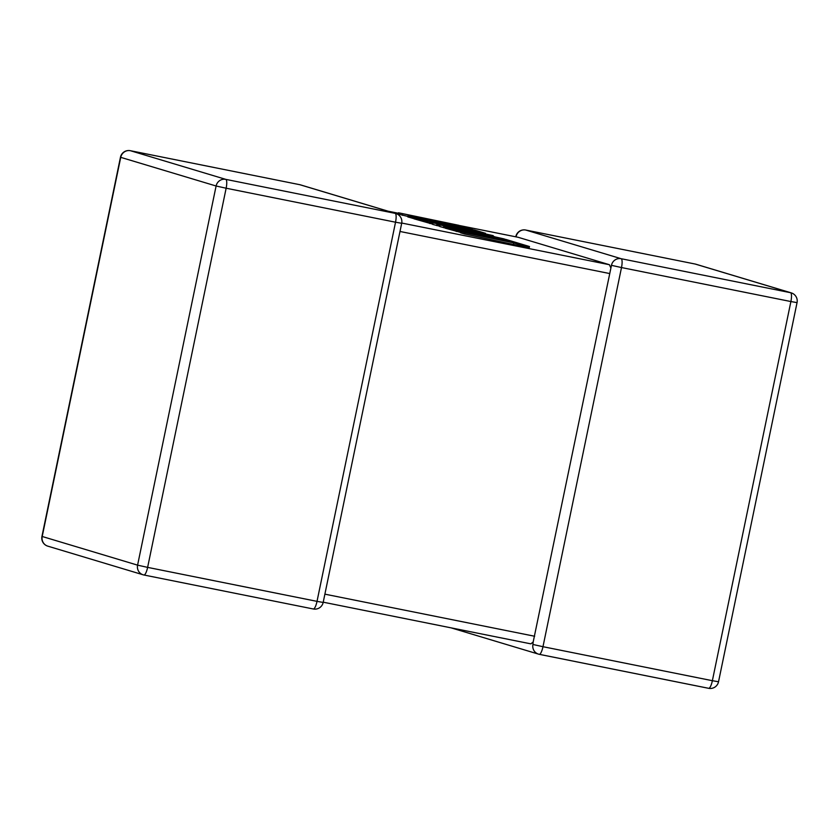 <?xml version="1.0" encoding="UTF-8"?>
<svg xmlns="http://www.w3.org/2000/svg" width="839" height="839" viewBox="0 0 839 839"><rect width="100%" height="100%" fill="white"/><g stroke="black" fill="none" stroke-linecap="round" stroke-linejoin="round"><path stroke-width="1.26" d="M450.973 627.824L538.491 654.126A8.4 8.4 0 0 0 539.257 654.326A8.4 2.15 -78.7 0 1 539.204 654.305A8.4 8.128 -73.3 0 1 532.943 644.478L533.184 641.961L530.877 643.859L323.225 602.192L530.877 643.859M533.184 641.961L609.754 273.566L400.004 231.47M791.24 292.874A8.4 8.128 106.7 0 0 790.527 292.696A8.4 2.15 -78.7 0 1 790.894 301.547L621.5 267.557L542.98 646.701L712.374 680.691L790.894 301.547L797.05 302.627A8.4 8.4 0 0 0 791.24 292.874L695.867 264.212A8.4 8.128 -73.3 0 0 695.153 264.033A8.4 2.15 -78.7 0 0 695.101 264.023L525.707 230.033A8.4 2.15 -78.7 0 1 525.759 230.043L621.133 258.706L790.527 292.696L695.153 264.033L525.759 230.043A8.4 8.128 -73.3 0 0 516.09 236.671L516.1 236.881M611.463 265.334A8.4 8.128 106.7 0 1 621.133 258.706A8.4 2.15 -78.7 0 1 621.5 267.557L611.463 265.334L609.754 273.566M401.745 223.048L609.397 264.715L610.708 267.631M518.103 237.28L459.793 225.586L518.103 237.28M609.397 264.715L518.156 237.29M445.488 226.908L456.542 230.222L468.047 232.613L461.156 230.547L482.467 235.549L498.628 238.328L509.63 241.642L460.8 231.512L460.538 232.781L464.701 234.039L529.22 247.799L529.482 246.53L506.001 239.472L445.488 226.908L445.226 228.177L460.611 232.403M498.628 238.328L498.429 239.314M460.8 231.512L464.974 232.76L464.701 234.039M464.974 232.76L513.793 242.901L513.531 244.17M513.793 242.901L517.799 244.097L517.537 245.376M517.799 244.097L529.482 246.53M456.542 230.222L456.28 231.501M476.185 233.662L475.986 234.658M493.196 235.623L437.968 223.573L429.862 221.139L485.508 233.315L474.706 230.064L414.183 217.5L429.946 222.241L483.82 233.42L436.857 224.317L494.14 236.493L443.726 226.373L504.239 238.937L452.41 227.379L493.122 236.011M444.89 224.254L444.743 224.978M467.333 228.921L467.187 229.645M414.183 217.5L413.921 218.78L432.746 224.149M429.946 222.241L429.683 223.51M432.955 223.143L432.693 224.412L439.804 226.268M436.857 224.317L436.595 225.586M440.003 225.261L439.741 226.53L445.257 228.019M443.726 226.373L443.464 227.652M398.483 212.781L435.483 220.846L408.1 215.675L412.557 217.007L472.399 229.372L437.35 221.234L458.985 225.345L398.483 212.781L398.21 214.05L407.943 216.462M402.636 214.029L402.374 215.308M408.1 215.675L407.838 216.944L413.963 218.601M412.557 217.007L412.295 218.287M439.835 222.157L439.699 222.796M539.309 654.326L708.598 688.295A8.4 2.15 -78.7 0 0 708.651 688.316L539.257 654.326A8.4 2.15 -78.7 0 0 542.98 646.701L532.943 644.478M47.76 546.137A8.4 8.128 -73.3 0 1 42.212 536.488L41.95 536.383A8.4 8.4 0 0 0 47.76 546.137L143.133 574.799A8.4 8.128 106.7 0 1 137.586 565.15L216.105 186.006L120.732 157.344L42.212 536.488L137.586 565.15L147.622 567.374A8.4 2.15 101.3 0 1 143.899 574.988L313.293 608.978A8.4 8.4 0 0 0 323.172 602.444L317.016 601.364L395.536 222.209L226.142 188.219L147.622 567.374L317.016 601.364A8.4 2.15 101.3 0 1 313.293 608.978A8.4 2.15 101.3 0 1 313.241 608.967L143.951 574.998M324.892 594.159L534.653 636.256M398.378 213.263L388.058 211.187L398.378 213.253M299.796 184.695L130.402 150.705L225.775 179.368L395.169 213.358L299.796 184.695A8.4 8.128 -73.3 0 1 300.509 184.874A8.4 8.4 0 0 0 299.743 184.685A8.4 2.15 101.3 0 1 299.796 184.695M120.47 157.239L120.732 157.344A8.4 8.128 -73.3 0 1 130.402 150.705A8.4 2.15 101.3 0 0 130.349 150.695A8.4 8.4 0 0 0 120.47 157.239L41.95 536.383M225.775 179.368A8.4 8.128 106.7 0 0 216.105 186.006L226.142 188.219A8.4 2.15 101.3 0 0 225.775 179.368M130.297 150.684A8.4 2.15 101.3 0 1 130.349 150.695L299.743 184.685A8.4 2.15 101.3 0 0 299.691 184.674M143.133 574.799A8.4 8.128 106.7 0 0 143.847 574.977A8.4 2.15 101.3 0 0 143.899 574.988A8.4 8.4 0 0 1 143.133 574.799M395.169 213.358A8.4 2.15 101.3 0 1 395.536 222.209L401.692 223.289A8.4 8.4 0 0 0 395.882 213.536A8.4 8.128 106.7 0 0 395.169 213.358M695.867 264.212A8.4 8.4 0 0 0 695.101 264.023A8.4 2.15 -78.7 0 0 695.049 264.012M718.53 681.771L712.374 680.691A8.4 2.15 -78.7 0 1 708.651 688.316A8.4 8.4 0 0 0 718.53 681.771L797.05 302.627M395.882 213.536L300.509 184.874M323.172 602.444L401.692 223.289M525.707 230.033A8.4 8.4 0 0 0 515.828 236.567"/></g></svg>
